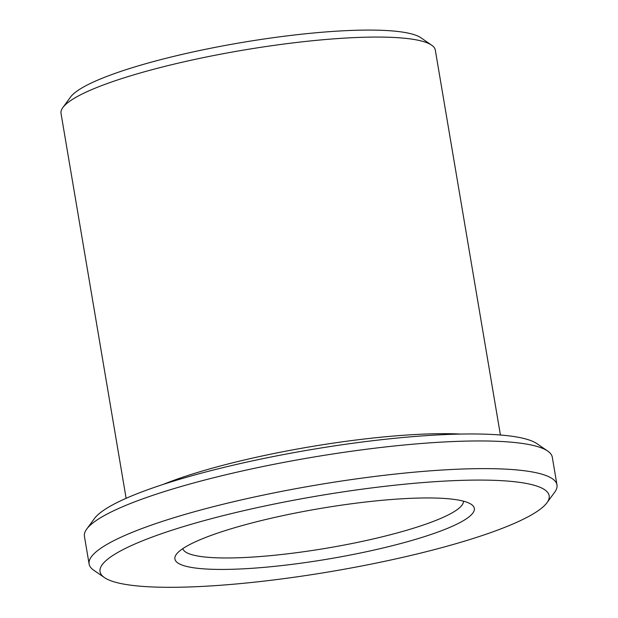 <?xml version="1.0" encoding="UTF-8"?>
<svg xmlns="http://www.w3.org/2000/svg" width="618" height="618" viewBox="0 0 618 618"><rect width="100%" height="100%" fill="white"/><g stroke="black" fill="none" stroke-linecap="round" stroke-linejoin="round"><path stroke-width="0.93" d="M463.454 501.167A142.349 23.986 -9.6 0 1 327.046 548.12A142.349 23.986 -9.6 0 1 182.789 548.637M282.241 515.775A151.843 25.585 -9.6 0 1 471.387 504.427A151.843 25.585 -9.6 0 1 328.876 558.919A151.843 25.585 -9.6 0 1 176.369 554.331A151.843 25.585 -9.6 0 1 282.241 515.775M261.051 506.814A227.764 38.378 -9.6 0 1 546.969 502.735A227.764 38.378 -9.6 0 1 331.009 571.534A227.764 38.378 -9.6 0 1 104.434 577.583A227.764 38.378 -9.6 0 1 261.051 506.814M126.126 498.309L61.02 113.395A189.803 31.981 -9.6 0 1 62.866 107.54L70.568 97.026A180.309 30.382 -9.6 0 1 196.292 51.24A180.309 30.382 -9.6 0 1 420.912 37.775L431.642 45.168A189.803 31.981 -9.6 0 1 435.311 50.089L500.418 435.002M62.866 107.54A189.803 31.981 -9.6 0 1 195.203 59.343A189.803 31.981 -9.6 0 1 431.642 45.168M104.434 577.583L93.697 570.19A237.25 39.977 -9.6 0 1 89.116 564.033L84.434 536.362A237.25 39.977 -9.6 0 1 86.744 529.047L94.446 518.533A227.764 38.378 -9.6 0 1 253.256 460.696A227.764 38.378 -9.6 0 1 536.98 443.685L547.718 451.078A237.25 39.977 -9.6 0 1 552.299 457.235L556.98 484.906A237.25 39.977 -9.6 0 1 554.678 492.222L546.969 502.735M86.744 529.047A237.25 39.977 -9.6 0 1 252.167 468.799A237.25 39.977 -9.6 0 1 547.718 451.078M89.116 564.033A237.25 39.977 -9.6 0 1 256.849 496.47A237.25 39.977 -9.6 0 1 556.98 484.906M163.129 484.427A189.803 31.981 -9.6 0 1 262.287 455.953A189.803 31.981 -9.6 0 1 460.904 434.068"/></g></svg>
